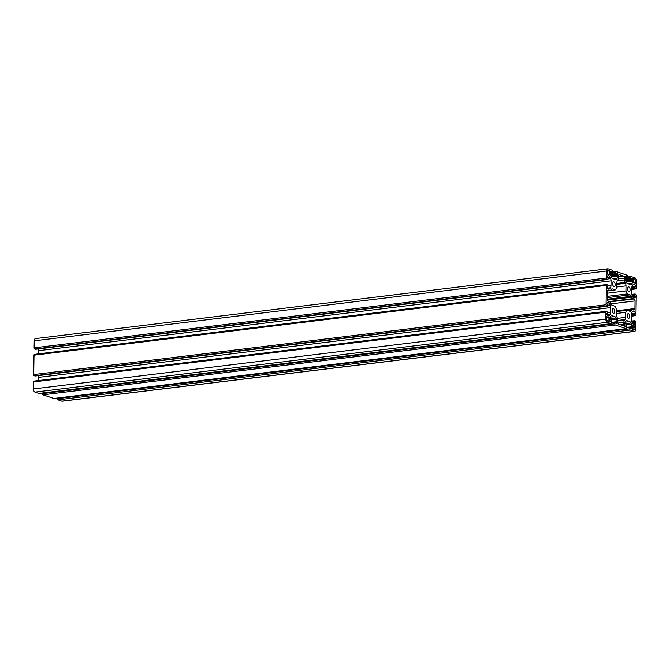 <?xml version="1.0" encoding="UTF-8"?>
<svg xmlns="http://www.w3.org/2000/svg" width="670" height="670" viewBox="0 0 670 670"><rect width="100%" height="100%" fill="white"/><g stroke="black" fill="none" stroke-linecap="round" stroke-linejoin="round"><path stroke-width="1" d="M627.589 288.812A2.328 1.248 -97 0 1 628.577 286.928A2.328 1.248 -97 0 1 630.127 289.666A2.328 1.248 -97 0 1 629.138 291.542A2.328 1.248 -97 0 1 627.589 288.812M629.708 316.399A2.328 1.248 83 0 0 628.159 313.669A2.328 1.248 83 0 0 627.17 315.545A2.328 1.248 83 0 0 628.72 318.284A2.328 1.248 83 0 0 629.708 316.399M612.212 310.52A2.328 1.248 -97 0 1 613.209 308.635A2.328 1.248 -97 0 1 614.759 311.374A2.328 1.248 -97 0 1 613.77 313.25A2.328 1.248 -97 0 1 612.212 310.52M615.177 284.641A2.328 1.248 83 0 0 613.628 281.903A2.328 1.248 83 0 0 612.64 283.787A2.328 1.248 83 0 0 614.189 286.517A2.328 1.248 83 0 0 615.177 284.641M635.059 300.93L634.942 308.552A1.709 0.921 -97 0 1 634.214 309.934A1.709 0.921 -97 0 1 633.979 309.909L632.949 309.565A3.417 1.834 -97 0 0 632.488 309.515A3.417 1.834 -97 0 0 631.617 310.101L631.182 310.704A3.417 1.834 83 0 1 630.311 311.29A3.417 1.834 83 0 1 629.85 311.24L627.036 310.294L625.579 312.346L625.504 317.379A3.417 1.834 -97 0 1 624.917 319.557L624.49 320.168A3.417 1.834 83 0 0 623.904 322.345L623.87 324.18A1.709 0.921 83 0 1 623.15 325.561A1.709 0.921 83 0 1 622.916 325.536L618.653 324.104A1.709 0.921 -97 0 1 617.748 322.119L617.774 320.285A3.417 1.834 -97 0 0 617.263 317.739L616.852 316.843A3.417 1.834 83 0 1 616.35 314.297L616.425 309.272L615.052 306.265L612.238 305.319A3.417 1.834 -97 0 1 610.931 303.895L610.529 303.007A3.417 1.834 83 0 0 609.223 301.584L608.193 301.24A1.709 0.921 83 0 1 607.28 299.255L607.405 291.634A1.709 0.921 -97 0 1 608.134 290.252A1.709 0.921 -97 0 1 608.36 290.278L609.39 290.621A3.417 1.834 -97 0 0 609.859 290.671A3.417 1.834 -97 0 0 610.73 290.085L611.157 289.482A3.417 1.834 83 0 1 612.028 288.896A3.417 1.834 83 0 1 612.497 288.946L615.311 289.892L616.76 287.832L616.844 282.807A3.417 1.834 -97 0 1 617.422 280.63L617.857 280.018A3.417 1.834 83 0 0 618.444 277.841L618.469 276.007A1.709 0.921 83 0 1 619.197 274.625A1.709 0.921 83 0 1 619.432 274.65L623.695 276.082A1.709 0.921 -97 0 1 624.599 278.067L624.574 279.901A3.417 1.834 -97 0 0 625.077 282.447L625.487 283.343A3.417 1.834 83 0 1 625.998 285.889L625.922 290.914L627.296 293.921L630.101 294.867A3.417 1.834 -97 0 1 631.408 296.291L631.818 297.178A3.417 1.834 83 0 0 633.125 298.602L634.155 298.946A1.709 0.921 83 0 1 635.059 300.93L610.923 303.878M607.33 296.358L627.296 293.921M607.38 293.175L625.922 290.914M610.32 290.495L615.311 289.892M616.358 313.476L625.579 312.346M616.392 311.592L627.036 310.294M607.992 321.324A2.739 1.466 -97 0 1 606.534 318.149L606.702 316.6L608.946 317.68L608.888 321.29L607.992 321.324M39.153 393.407A1.022 0.553 -97 0 1 39.019 393.449A1.022 0.553 -97 0 1 38.877 393.441L34.949 392.118A2.739 1.466 83 0 1 33.5 388.943L33.609 381.925L605.956 312.111L605.847 319.129A2.739 1.466 83 0 0 607.296 322.303L611.224 323.618A1.022 0.553 -97 0 0 611.358 323.635A1.022 0.553 -97 0 0 611.794 322.806L611.459 320.679L610.99 320.545L610.496 321.868A1.709 0.921 -97 0 1 609.591 319.883L609.6 319.171A3.417 1.834 -97 0 1 610.186 316.994L610.739 316.215A3.417 1.834 83 0 1 611.61 315.629A3.417 1.834 83 0 1 612.079 315.679L614.733 316.575A3.417 1.834 -97 0 1 616.04 317.999L616.568 319.138A3.417 1.834 83 0 1 617.078 321.692L617.062 322.396A1.709 0.921 83 0 1 616.333 323.778A1.709 0.921 83 0 1 616.107 323.752L615.102 321.927L614.784 323.811A1.022 0.553 83 0 0 615.336 325L626.174 328.652A1.022 0.553 -97 0 0 626.308 328.668A1.022 0.553 -97 0 0 626.752 327.839L626.408 325.704L625.939 325.57L625.445 326.893A1.709 0.921 -97 0 1 624.541 324.908L624.549 324.205A3.417 1.834 -97 0 1 625.135 322.027L625.688 321.24A3.417 1.834 83 0 1 626.559 320.654A3.417 1.834 83 0 1 627.028 320.704L629.683 321.6A3.417 1.834 -97 0 1 630.989 323.024L631.517 324.171A3.417 1.834 83 0 1 632.028 326.717L632.011 327.421A1.709 0.921 83 0 1 631.291 328.803A1.709 0.921 83 0 1 631.056 328.777L630.051 326.952L629.741 328.844A1.022 0.553 83 0 0 630.286 330.034L634.205 331.349A2.739 1.466 83 0 0 634.582 331.39A2.739 1.466 83 0 0 635.746 329.179L635.855 322.161A1.022 0.553 -97 0 0 635.311 320.972L634.465 320.712L634.18 321.265L634.993 323.216A1.709 0.921 -97 0 1 634.264 324.598A1.709 0.921 -97 0 1 634.029 324.573L633.636 324.439A3.417 1.834 -97 0 1 632.329 323.015L631.81 321.876A3.417 1.834 83 0 1 631.299 319.322L631.375 314.573A3.417 1.834 -97 0 1 631.952 312.387L632.514 311.609A3.417 1.834 83 0 1 633.376 311.022A3.417 1.834 83 0 1 633.845 311.073L634.239 311.207A1.709 0.921 83 0 1 635.152 313.192L634.281 314.582L635.394 315.629A1.022 0.553 83 0 0 635.537 315.637A1.022 0.553 83 0 0 635.972 314.808L636.274 295.428A1.022 0.553 -97 0 0 635.73 294.239L634.892 293.979L634.599 294.532L635.411 296.483A1.709 0.921 -97 0 1 634.683 297.865A1.709 0.921 -97 0 1 634.448 297.84L634.055 297.706A3.417 1.834 -97 0 1 632.748 296.282L632.229 295.135A3.417 1.834 83 0 1 631.718 292.589L631.793 287.832A3.417 1.834 -97 0 1 632.38 285.654L632.932 284.876A3.417 1.834 83 0 1 633.803 284.289A3.417 1.834 83 0 1 634.264 284.34L634.658 284.474A1.709 0.921 83 0 1 635.57 286.459L634.699 287.849L635.813 288.887A1.022 0.553 83 0 0 635.956 288.904A1.022 0.553 83 0 0 636.391 288.075L636.5 281.057A2.739 1.466 -97 0 0 635.051 277.882L631.123 276.559A1.022 0.553 -97 0 0 630.981 276.551A1.022 0.553 -97 0 0 630.545 277.38L630.889 279.507L631.358 279.641L631.844 278.318A1.709 0.921 -97 0 1 632.756 280.303L632.74 281.006A3.417 1.834 -97 0 1 632.162 283.192L631.601 283.971A3.417 1.834 83 0 1 630.738 284.557A3.417 1.834 83 0 1 630.269 284.507L627.606 283.611A3.417 1.834 -97 0 1 626.299 282.187L625.78 281.04A3.417 1.834 83 0 1 625.269 278.494L627.246 278.259L626.241 276.434A1.709 0.921 83 0 0 626.006 276.409A1.709 0.921 83 0 0 625.278 277.79L625.269 278.494M605.956 312.111A1.022 0.553 -97 0 1 606.392 311.282A1.022 0.553 -97 0 1 606.534 311.29L607.64 312.337L606.777 313.728A1.709 0.921 83 0 0 607.682 315.712L608.075 315.846A3.417 1.834 83 0 0 608.544 315.897A3.417 1.834 83 0 0 609.415 315.31L609.968 314.531A3.417 1.834 -97 0 0 610.554 312.346L610.63 307.597A3.417 1.834 83 0 0 610.119 305.051L609.591 303.904A3.417 1.834 -97 0 0 608.285 302.48L607.891 302.346A1.709 0.921 -97 0 0 607.656 302.321A1.709 0.921 -97 0 0 606.928 303.703L607.749 305.654L607.456 306.207L606.618 305.947A1.022 0.553 -97 0 1 606.074 304.758L606.375 285.37A1.022 0.553 83 0 1 606.811 284.541A1.022 0.553 83 0 1 606.953 284.557L608.058 285.604L607.196 286.995A1.709 0.921 83 0 0 608.1 288.979L608.494 289.113A3.417 1.834 83 0 0 608.963 289.164A3.417 1.834 83 0 0 609.834 288.577L610.387 287.79A3.417 1.834 -97 0 0 610.973 285.613L611.048 280.856A3.417 1.834 83 0 0 610.538 278.31L610.01 277.171A3.417 1.834 -97 0 0 608.703 275.747L608.31 275.613A1.709 0.921 -97 0 0 608.075 275.588A1.709 0.921 -97 0 0 607.355 276.97L608.167 278.921L607.874 279.474L607.037 279.214A1.022 0.553 -97 0 1 606.492 278.025L606.601 271.007A2.739 1.466 83 0 1 607.765 268.796A2.739 1.466 83 0 1 608.134 268.829L612.062 270.152A1.022 0.553 83 0 1 612.606 271.342L612.296 273.234L611.291 271.409A1.709 0.921 83 0 0 611.057 271.384A1.709 0.921 83 0 0 610.328 272.765L610.32 273.469A3.417 1.834 83 0 0 610.831 276.015L611.35 277.162A3.417 1.834 -97 0 0 612.656 278.586L615.32 279.482A3.417 1.834 83 0 0 615.78 279.532A3.417 1.834 83 0 0 616.651 278.946L617.212 278.159A3.417 1.834 -97 0 0 617.79 275.981L617.807 275.278A1.709 0.921 -97 0 0 616.894 273.293L616.408 274.616L615.939 274.482L615.596 272.347A1.022 0.553 -97 0 1 616.031 271.517A1.022 0.553 -97 0 1 616.174 271.534L627.011 275.177A1.022 0.553 83 0 1 627.556 276.375L627.246 278.259M33.609 381.925A1.022 0.553 -97 0 1 34.044 381.096A1.022 0.553 -97 0 1 34.187 381.113L606.258 311.324M38.232 380.585L38.282 377.411A3.417 1.834 83 0 0 38.064 375.661M606.677 284.591L34.605 354.371A1.022 0.553 83 0 0 34.463 354.363A1.022 0.553 83 0 0 34.028 355.192L33.726 374.572A1.022 0.553 -97 0 0 34.271 375.761L35.2 375.996M38.651 353.852L38.701 350.678A3.417 1.834 83 0 0 38.483 348.928M607.765 268.796L35.418 338.61A2.739 1.466 83 0 0 34.254 340.821L34.145 347.839A1.022 0.553 -97 0 0 34.689 349.028L35.619 349.254M57.402 398.064L57.394 398.658A1.022 0.553 83 0 0 57.938 399.848L61.866 401.171A2.739 1.466 83 0 0 62.235 401.204L634.582 331.39M54.102 398.432A1.022 0.553 -97 0 1 53.968 398.483A1.022 0.553 -97 0 1 53.826 398.466L626.174 328.652M42.453 393.03L42.444 393.625A1.022 0.553 83 0 0 42.989 394.823L53.826 398.466M632.84 329.682L632.865 325.402L634.926 326.081L635.093 327.756A2.739 1.466 83 0 1 633.929 329.967A2.739 1.466 83 0 1 633.552 329.925L632.84 329.682M609.499 270.504L609.482 274.784L607.414 274.097L607.255 272.43A2.739 1.466 83 0 1 608.419 270.219A2.739 1.466 83 0 1 608.787 270.261L609.499 270.504L607.698 270.722M635.788 283.309L633.393 282.497L633.452 278.896L634.356 278.862A2.739 1.466 -97 0 1 635.805 282.036L635.788 283.309L635.051 283.393M616.4 310.813L634.942 308.552M609.775 301.919L634.155 298.946M609.08 301.534L633.125 298.602M607.405 300.16L631.818 297.178M607.28 299.23L631.408 296.291M607.305 297.647L630.101 294.867M616.777 287.011L625.998 285.889M616.819 284.398L625.487 283.343M616.827 283.452L625.077 282.447M617.321 280.789L624.574 279.901M618.335 278.829L624.599 278.067M618.46 276.718L623.695 276.082M618.98 274.7L619.432 274.65M611.593 289.055L612.497 288.946M607.539 290.847L609.39 290.621M607.908 290.328L608.36 290.278M620.211 324.632L623.87 324.18M617.882 323.074L623.904 322.345M617.765 320.989L624.49 320.168M617.774 320.428L624.917 319.557M617.497 318.351L625.504 317.379M629.038 310.972L631.182 310.704M627.823 310.562L631.617 310.101M608.159 321.382L608.888 321.29M606.534 317.974L608.946 317.68M606.543 317.555L608.762 317.287M33.5 388.943L605.847 319.129M34.949 392.118L607.296 322.303M606.785 313.61L607.246 313.552M607.414 315.553L609.415 315.31M606.986 314.892L609.968 314.531M607.631 312.706L610.554 312.346M38.282 377.411L610.63 307.597M607.749 305.336L610.119 305.051M607.338 304.18L609.591 303.904M607.229 302.606L608.285 302.48M607.439 302.404L607.891 302.346M35.016 376.012L607.363 306.198M34.271 375.761L606.618 305.947M33.726 374.572L606.074 304.758M34.028 355.192L606.375 285.37M607.213 286.869L607.665 286.819M607.841 288.82L609.834 288.577M607.405 288.159L610.387 287.79M608.058 285.973L610.973 285.613M38.701 350.678L611.048 280.856M608.167 278.603L610.538 278.31M607.765 277.439L610.01 277.171M607.648 275.873L608.703 275.747M607.857 275.663L608.31 275.613M35.435 349.279L607.782 279.465M34.689 349.028L607.037 279.214M34.145 347.839L606.492 278.025M34.254 340.821L606.601 271.007M610.32 273.452L612.204 273.226M610.32 273.285L611.827 273.1M610.353 272.439L611.467 272.305M610.487 271.92L611.476 271.802M610.839 271.459L611.291 271.409M614.507 279.206L616.651 278.946M612.95 278.678L617.212 278.159M611.182 276.785L617.79 275.981M610.872 276.124L617.807 275.278M610.563 275.303L616.308 274.608M610.521 275.144L615.939 274.482M610.362 274.323L615.571 273.687M612.581 272.715L615.596 272.347M612.598 271.97L615.898 271.568M625.269 278.477L627.154 278.251M625.269 278.31L626.777 278.125M625.303 277.464L626.417 277.33M625.437 276.953L626.425 276.827M625.788 276.484L626.241 276.434M629.457 284.231L631.601 283.971M627.899 283.712L632.162 283.192M626.132 281.819L632.74 281.006M625.83 281.149L632.756 280.303M631.358 279.641L625.52 280.353L631.266 279.633M625.47 280.169L630.889 279.507M625.311 279.348L630.529 278.712M627.53 277.74L630.545 277.38M627.547 277.003L630.847 276.593M635.956 288.904L631.768 289.415L635.813 288.887M631.768 289.038L635.068 288.636M631.785 288.201L634.699 287.849M631.802 287.531L634.716 287.179M635.001 286.626L631.869 287.003L634.917 286.659M631.885 286.911L635.57 286.459M633.1 284.658L634.658 284.474M633.359 284.449L634.264 284.34M633.016 296.776L635.411 296.483M632.798 296.383L635.227 296.081M632.74 296.257L634.951 295.989M632.38 295.47L634.591 295.194M632.103 294.834L634.599 294.532M634.892 293.979L631.936 294.339L634.8 294.004M631.349 316.123L635.394 315.629M631.349 315.779L634.649 315.377M631.366 314.934L634.281 314.582M631.383 314.264L634.289 313.912M631.442 313.761L634.498 313.392M631.467 313.644L635.152 313.192M632.681 311.399L634.239 311.207M632.941 311.182L633.845 311.073M632.597 323.51L634.993 323.216M632.38 323.116L634.808 322.823M632.321 322.999L634.532 322.722M631.961 322.203L634.163 321.935M631.676 321.567L634.18 321.265M631.525 321.089L634.381 320.746M61.866 401.171L634.205 331.349M57.938 399.848L630.286 330.034M57.394 398.658L629.741 328.844M626.743 327.873L629.758 327.504M626.752 327.379L629.959 326.985M630.847 327.563L632.011 327.421M630.101 326.952L632.028 326.717M624.541 325.017L631.517 324.171M624.574 323.803L630.989 323.024M625.043 322.17L629.683 321.6M626.115 320.813L627.028 320.704M625.127 326.684L625.638 326.625M624.817 326.223L625.646 326.123M42.989 394.823L615.336 325M42.444 393.625L614.784 323.811M611.794 322.848L614.809 322.479M611.802 322.345L615.01 321.96M615.898 322.538L617.062 322.396M615.144 321.927L617.078 321.692M609.591 319.992L616.568 319.138M609.616 318.778L616.04 317.999M610.094 317.136L614.733 316.575M611.166 315.788L612.079 315.679M610.177 321.659L610.688 321.592M609.868 321.198L610.697 321.097M38.877 393.441L611.224 323.618M632.681 328.049L635.093 327.756M632.698 326.776L635.11 326.483M632.706 326.357L634.926 326.081M607.472 271.166L609.683 270.898M608.067 270.353L608.787 270.261M608.896 274.599L609.625 274.507M633.401 282.33L635.805 282.036M633.452 278.971L634.356 278.862M607.497 290.964L609.859 290.671M616.392 311.475L632.488 309.515M34.044 381.096L606.392 311.282M606.785 313.627L607.338 313.56M35.108 376.021L607.456 306.207M34.463 354.363L606.811 284.541M607.204 286.894L607.757 286.827M35.535 349.288L607.874 279.474M610.32 273.477L612.296 273.234M610.571 275.328L616.408 274.616M612.598 271.936L616.031 271.517M627.547 276.97L630.981 276.551M631.349 316.148L635.537 315.637M631.442 313.744L634.582 313.359M631.517 321.072L634.465 320.712M626.752 327.354L630.051 326.952M53.968 398.483L626.308 328.668M611.802 322.329L615.102 321.927M39.019 393.449L611.358 323.635"/></g></svg>
